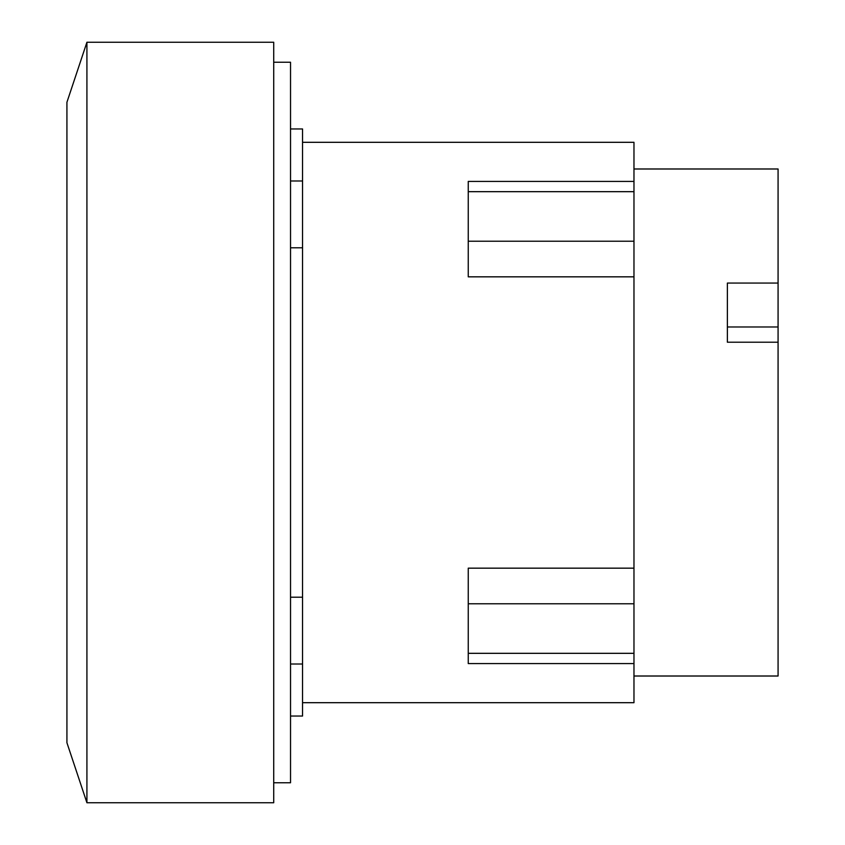 <?xml version="1.0" encoding="UTF-8"?>
<svg xmlns="http://www.w3.org/2000/svg" width="845" height="845" viewBox="0 0 845 845"><rect width="100%" height="100%" fill="white"/><g stroke="black" fill="none" stroke-linecap="round" stroke-linejoin="round"><path stroke-width="1.27" d="M727.376 326.983L778.076 326.983L778.076 342.214L727.376 342.214L727.376 283.064L778.076 283.064L778.076 326.983M633.972 168.989L778.076 168.989L778.076 283.064M778.076 342.214L778.076 676.011L633.972 676.011M633.972 568.167L468.257 568.167L468.257 663.578L633.972 663.578L633.972 276.833L468.257 276.833L468.257 181.421L633.972 181.421L633.972 142.309L302.542 142.309M633.972 276.833L633.972 181.421M302.542 702.691L633.972 702.691L633.972 663.578M86.919 42.25L66.924 102.277L66.924 742.723L86.919 802.75L273.717 802.75L273.717 42.25L86.919 42.25L86.919 802.75M290.532 716.042L302.542 716.042L302.542 128.958L290.532 128.958M302.542 247.796L290.532 247.796M290.532 597.204L302.542 597.204M273.717 782.755L290.532 782.755L290.532 62.245L273.717 62.245M633.972 653.322L468.257 653.322M633.972 603.784L468.257 603.784M633.972 241.216L468.257 241.216M633.972 191.678L468.257 191.678M302.542 180.988L290.532 180.988M302.542 664.012L290.532 664.012"/></g></svg>
